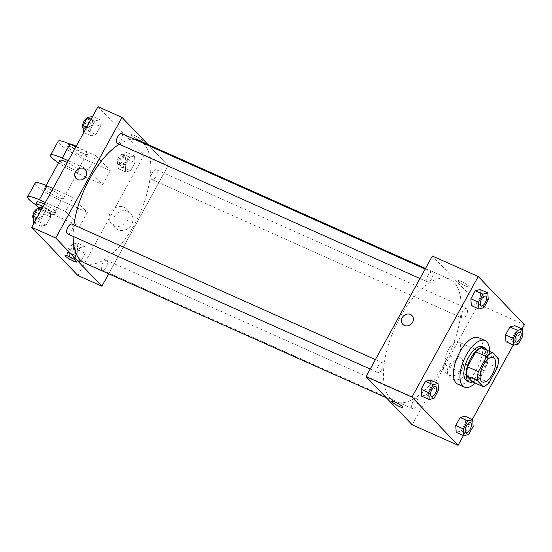 <?xml version="1.0" encoding="UTF-8"?>
<svg xmlns="http://www.w3.org/2000/svg" width="552" height="552" viewBox="0 0 552 552"><rect width="100%" height="100%" fill="white"/><g stroke="black" fill="none" stroke-linecap="round" stroke-linejoin="round"><path stroke-width="0.41" stroke-dasharray="2.76 2.07" d="M446.513 365.672A13.407 6.044 -65.9 0 1 447.886 350.513A13.407 6.044 -65.9 0 1 458.353 341.84A13.407 6.044 -65.9 0 1 458.401 356.544A13.407 6.044 -65.9 0 1 447.417 366.321A13.407 6.044 -65.9 0 1 446.513 365.672M472.139 381.715A18.264 8.232 -65.9 0 0 478.135 377.858L486.36 362.899A18.264 8.232 -65.9 0 0 487.437 353.894L481.71 347.912M472.747 381.991A18.768 8.459 114.1 0 0 484.649 368.267A18.768 8.459 114.1 0 0 486.919 350.237M482.393 346.704A18.768 8.459 -65.9 0 1 482.462 367.287A18.768 8.459 -65.9 0 1 467.082 380.977M486.36 362.899L497.29 367.777M478.135 377.858L489.065 382.736M487.437 353.894L498.359 358.772M489.486 351.382A25.468 11.482 -65.9 0 1 475.306 383.136M478.57 337.651A25.468 11.482 -65.9 0 1 478.66 365.59A25.468 11.482 -65.9 0 1 457.794 384.171M483.842 307.768L476.197 304.352L471.325 305.58L476.197 304.352L480.613 296.314L480.157 289.517L480.613 296.314L488.258 299.729M518.494 343.958L510.841 340.543L505.97 341.778L510.841 340.543L515.257 332.511L514.802 325.714L515.257 332.511L522.91 335.926M463.473 435.549L472.305 419.486M513.243 345.028L522.075 328.957M434.079 398.289L426.427 394.873L421.555 396.108L426.427 394.873L430.843 386.842L430.387 380.045L430.843 386.842L438.495 390.257M468.724 434.486L461.079 431.071L456.207 432.306L461.079 431.071L465.495 423.039L465.039 416.236L465.495 423.039L473.14 426.454M390.423 398.385A67.027 30.208 -65.9 0 1 397.302 322.596A67.027 30.208 -65.9 0 1 449.618 279.208A67.027 30.208 -65.9 0 1 449.873 352.735A67.027 30.208 -65.9 0 1 394.956 401.621A67.027 30.208 -65.9 0 1 390.423 398.385M412.22 424.805L478.508 304.235L432.354 256.024M461.948 317.89A5.361 2.415 -65.9 0 1 462.493 311.825A5.361 2.415 -65.9 0 1 466.681 308.354A5.361 2.415 -65.9 0 1 466.702 314.24A5.361 2.415 -65.9 0 1 462.307 318.145A5.361 2.415 -65.9 0 1 461.948 317.89M427.296 281.692A5.361 2.415 -65.9 0 1 427.848 275.627A5.361 2.415 -65.9 0 1 432.03 272.157A5.361 2.415 -65.9 0 1 432.05 278.042A5.361 2.415 -65.9 0 1 427.662 281.955A5.361 2.415 -65.9 0 1 427.296 281.692M377.533 372.214A5.361 2.415 -65.9 0 1 378.079 366.155A5.361 2.415 -65.9 0 1 382.267 362.685A5.361 2.415 -65.9 0 1 382.288 368.563A5.361 2.415 -65.9 0 1 377.892 372.476A5.361 2.415 -65.9 0 1 377.533 372.214M417.277 399.137A5.361 2.415 114.1 0 0 416.919 398.875A5.361 2.415 114.1 0 0 412.523 402.787A5.361 2.415 114.1 0 0 412.544 408.673A5.361 2.415 114.1 0 0 416.726 405.202A5.361 2.415 114.1 0 0 417.277 399.137M478.508 304.235L524.4 324.728M452.343 379.058A10.605 9.315 -43.7 0 0 465.039 375.263A10.605 9.315 -43.7 0 0 465.046 362.554A10.605 9.315 -43.7 0 0 450.943 363.161A10.605 9.315 -43.7 0 0 449.721 377.223A10.605 9.315 -43.7 0 0 452.343 379.058M468.814 286.108A6.369 1.028 -151.2 0 0 462.797 282.189A6.369 1.028 -151.2 0 0 458.043 280.72A6.369 1.028 -151.2 0 0 463.128 284.687A6.369 1.028 -151.2 0 0 469.207 286.854A6.369 1.028 -151.2 0 0 468.814 286.108A6.369 1.028 -151.2 0 0 462.797 282.196A6.369 1.028 -151.2 0 0 458.043 280.72A6.369 1.028 -151.2 0 0 463.128 284.687A6.369 1.028 -151.2 0 0 469.207 286.854A6.369 1.028 -151.2 0 0 468.814 286.108M391.761 401.29L391.761 401.29A6.369 1.028 28.8 0 1 397.833 403.457A6.369 1.028 28.8 0 1 402.919 407.424A6.369 1.028 28.8 0 1 402.919 407.431L402.919 407.424M448.417 374.96A10.605 9.315 -43.7 0 0 461.113 371.158A10.605 9.315 -43.7 0 0 461.12 358.455A10.605 9.315 -43.7 0 0 447.017 359.062A10.605 9.315 -43.7 0 0 445.795 373.117A10.605 9.315 -43.7 0 0 448.417 374.96M412.006 315.565L412.006 315.565A6.369 5.589 136.3 0 1 412.006 323.196A6.369 5.589 136.3 0 1 404.381 325.48A6.369 5.589 136.3 0 1 402.808 324.376L402.808 324.369M73.126 236.366A67.027 30.208 -65.9 0 1 73.92 224.974M119.197 144.196A67.027 30.208 -65.9 0 1 134.929 139.477M139.29 140.622A67.027 30.208 -65.9 0 1 139.539 214.142A67.027 30.208 -65.9 0 1 84.622 263.028M106.95 260.544A5.361 2.415 114.1 0 0 106.584 260.289A5.361 2.415 114.1 0 0 102.189 264.201A5.361 2.415 114.1 0 0 102.21 270.08A5.361 2.415 114.1 0 0 106.398 266.609A5.361 2.415 114.1 0 0 106.95 260.544M121.702 133.57A5.361 2.415 -65.9 0 1 121.723 139.449A5.361 2.415 -65.9 0 1 117.328 143.361M71.939 224.091A5.361 2.415 -65.9 0 1 71.96 229.977A5.361 2.415 -65.9 0 1 67.565 233.882M151.614 179.297A5.361 2.415 -65.9 0 1 152.166 173.238A5.361 2.415 -65.9 0 1 156.354 169.768A5.361 2.415 -65.9 0 1 156.375 175.646A5.361 2.415 -65.9 0 1 151.979 179.559A5.361 2.415 -65.9 0 1 151.614 179.297M168.174 165.641L108.723 273.792L168.174 165.641L147.908 144.472L168.174 165.641L144.134 154.905L97.987 106.695M470.47 422.791A5.361 2.415 -65.9 0 1 470.476 428.669A5.361 2.415 -65.9 0 1 466.095 432.589M461.079 431.071L465.495 423.039M520.232 332.269A5.361 2.415 -65.9 0 1 520.246 338.148A5.361 2.415 -65.9 0 1 515.858 342.061M510.841 340.543L515.257 332.511M435.818 386.6A5.361 2.415 -65.9 0 1 435.832 392.479A5.361 2.415 -65.9 0 1 431.443 396.391M426.427 394.873L430.843 386.842M485.587 296.072A5.361 2.415 -65.9 0 1 485.594 301.951A5.361 2.415 -65.9 0 1 481.213 305.87M476.197 304.352L480.613 296.314M77.128 242.997L72.257 244.232L67.841 252.271L68.296 259.067L73.168 257.832L77.584 249.801L77.128 242.997L84.773 246.42L79.902 247.648L75.486 255.686L75.941 262.483L80.813 261.248L85.229 253.216L84.773 246.42L79.902 247.648L75.486 255.686L75.941 262.483L80.813 261.248L85.229 253.216L84.773 246.42M70.159 255.673A5.361 2.415 -65.9 0 1 70.711 249.607A5.361 2.415 -65.9 0 1 74.899 246.137A5.361 2.415 -65.9 0 1 74.92 252.016A5.361 2.415 -65.9 0 1 70.525 255.928A5.361 2.415 -65.9 0 1 70.159 255.673M72.257 244.232L79.902 247.648M67.841 252.271L75.486 255.686M68.296 259.067L75.941 262.483M73.168 257.832L80.813 261.248M77.584 249.801L85.229 253.216M67.979 254.693A5.361 2.415 -65.9 0 1 68.524 248.628A5.361 2.415 -65.9 0 1 72.712 245.164A5.361 2.415 -65.9 0 1 72.733 251.043A5.361 2.415 -65.9 0 1 68.338 254.955A5.361 2.415 -65.9 0 1 67.979 254.693M126.891 152.476L122.02 153.711L117.604 161.743L118.059 168.539L122.93 167.304L127.346 159.273L126.891 152.476L134.543 155.892L129.672 157.127L125.256 165.158L125.711 171.955L130.582 170.72L134.999 162.688L134.543 155.892L129.672 157.127L125.256 165.158L125.711 171.955L130.582 170.72L134.999 162.688L134.543 155.892M119.929 165.145A5.361 2.415 -65.9 0 1 120.474 159.086A5.361 2.415 -65.9 0 1 124.662 155.616A5.361 2.415 -65.9 0 1 124.683 161.494A5.361 2.415 -65.9 0 1 120.288 165.407A5.361 2.415 -65.9 0 1 119.929 165.145M122.02 153.711L129.672 157.127M117.604 161.743L125.256 165.158M118.059 168.539L125.711 171.955M122.93 167.304L130.582 170.72M127.346 159.273L134.999 162.688M117.742 164.172A5.361 2.415 -65.9 0 1 118.294 158.107A5.361 2.415 -65.9 0 1 122.475 154.636A5.361 2.415 -65.9 0 1 122.496 160.522A5.361 2.415 -65.9 0 1 118.107 164.427A5.361 2.415 -65.9 0 1 117.742 164.172M33.644 222.87L38.516 221.635L42.932 213.603L42.476 206.807M35.514 219.475A5.361 2.415 -65.9 0 1 36.066 213.41A5.361 2.415 -65.9 0 1 40.248 209.939A5.361 2.415 -65.9 0 1 40.268 215.825A5.361 2.415 -65.9 0 1 35.873 219.73A5.361 2.415 -65.9 0 1 35.514 219.475M50.129 210.222L45.257 211.457L40.841 219.489L41.296 226.285L46.168 225.05L50.584 217.019L50.129 210.222L45.257 211.457L40.841 219.489L41.296 226.285L46.168 225.05L50.584 217.019L50.129 210.222L42.856 206.972M41.352 209.712L45.257 211.457M36.936 217.743L40.841 219.489M34.024 223.042L41.296 226.285M38.516 221.635L46.168 225.05M42.932 213.603L50.584 217.019M37.108 208.939A5.361 2.415 -65.9 0 1 38.06 208.966A5.361 2.415 -65.9 0 1 38.081 214.845A5.361 2.415 -65.9 0 1 33.693 218.758A5.361 2.415 -65.9 0 1 33.355 218.53M83.414 132.349L88.285 131.114L92.701 123.082L92.246 116.279M85.277 128.954A5.361 2.415 -65.9 0 1 85.829 122.889A5.361 2.415 -65.9 0 1 90.017 119.418A5.361 2.415 -65.9 0 1 90.031 125.297A5.361 2.415 -65.9 0 1 85.643 129.209A5.361 2.415 -65.9 0 1 85.277 128.954M99.891 119.694L95.02 120.929L90.604 128.961L91.059 135.764L95.931 134.529L100.347 126.498L99.891 119.694L95.02 120.929L90.604 128.961L91.059 135.764L95.931 134.529L100.347 126.498L99.891 119.694L92.626 116.451M91.121 119.191L95.02 120.929M86.705 127.222L90.604 128.961M83.794 132.514L91.059 135.764M88.285 131.114L95.931 134.529M92.701 123.082L100.347 126.498M86.878 118.418A5.361 2.415 -65.9 0 1 87.83 118.438A5.361 2.415 -65.9 0 1 87.851 124.324A5.361 2.415 -65.9 0 1 83.456 128.236A5.361 2.415 -65.9 0 1 83.124 128.002M76.204 261.524L76.204 261.517A6.369 1.028 -151.2 0 0 68.51 256.252A6.369 1.028 -151.2 0 0 65.039 255.383L65.039 255.383M128.057 211.388A10.605 9.315 -43.7 0 0 115.361 215.19A10.605 9.315 -43.7 0 0 115.354 227.893A10.605 9.315 -43.7 0 0 129.451 227.286A10.605 9.315 -43.7 0 0 130.672 213.231A10.605 9.315 -43.7 0 0 128.057 211.388M77.853 275.482L144.134 154.905M124.131 207.29A10.605 9.315 136.3 0 1 126.746 209.125A10.605 9.315 136.3 0 1 125.525 223.187A10.605 9.315 136.3 0 1 111.428 223.795A10.605 9.315 136.3 0 1 111.435 211.092A10.605 9.315 136.3 0 1 124.131 207.29M139.014 140.077A6.369 1.028 -151.2 0 0 142.485 140.946A6.369 1.028 -151.2 0 0 137.4 136.979A6.369 1.028 -151.2 0 0 131.328 134.812A6.369 1.028 -151.2 0 0 139.014 140.077A6.369 1.028 28.8 0 1 131.328 134.812A6.369 1.028 28.8 0 1 137.4 136.979A6.369 1.028 28.8 0 1 142.485 140.946A6.369 1.028 28.8 0 1 139.014 140.084M76.086 178.462L76.086 178.462A6.369 5.589 -43.7 0 0 84.553 178.096A6.369 5.589 -43.7 0 0 85.291 169.657L85.291 169.657M75.921 146.832L96.117 155.85L88.465 169.761L102.665 184.596L110.317 170.678L84.09 158.969A21.452 3.464 28.8 0 1 58.195 141.222M96.117 155.85L110.317 170.678M45.326 202.48L65.522 211.499L73.168 197.582L87.368 212.417L79.723 226.334L53.496 214.618A21.452 3.464 28.8 0 1 35.763 204.806M65.522 211.499L79.723 226.334M45.305 189.384A10.723 1.732 28.8 0 1 44.65 188.122A10.723 1.732 28.8 0 1 54.876 191.772A10.723 1.732 28.8 0 1 63.445 198.458A10.723 1.732 28.8 0 1 55.441 195.981A10.723 1.732 28.8 0 1 45.305 189.384M73.168 197.582L52.978 188.57M87.368 212.417L61.148 200.707L53.496 214.618M35.245 182.953A21.452 3.464 -151.2 0 0 61.148 200.707M67.323 162.474A10.723 1.732 28.8 0 1 78.743 170.63A10.723 1.732 28.8 0 1 70.739 168.153A10.723 1.732 28.8 0 1 60.603 161.564A10.723 1.732 28.8 0 1 59.94 160.301M84.09 158.969L76.438 172.88L102.665 184.596M68.275 160.742L88.465 169.761M76.438 172.88A21.452 3.464 28.8 0 1 58.498 162.923M44.381 204.205A10.723 1.732 28.8 0 1 55.793 212.368A10.723 1.732 28.8 0 1 47.796 209.891A10.723 1.732 28.8 0 1 37.653 203.302A10.723 1.732 28.8 0 1 36.998 202.039M43.104 206.524A10.723 1.732 28.8 0 1 54.517 214.687A10.723 1.732 28.8 0 1 48.645 213.217A10.723 1.732 28.8 0 1 38.916 207.711M85.732 155.457A10.723 1.732 28.8 0 1 86.388 156.72A10.723 1.732 28.8 0 1 76.155 153.07A10.723 1.732 28.8 0 1 67.592 146.383A10.723 1.732 28.8 0 1 75.589 148.867A10.723 1.732 28.8 0 1 85.732 155.457M69.269 143.858A10.723 1.732 -151.2 0 0 68.869 144.065A10.723 1.732 -151.2 0 0 77.432 150.751A10.723 1.732 -151.2 0 0 87.664 154.401A10.723 1.732 -151.2 0 0 87.009 153.139A10.723 1.732 -151.2 0 0 76.245 146.239M493.315 357.454L458.353 341.84M482.386 381.936L447.417 366.321M445.795 373.117L449.721 377.223M461.12 358.455L465.046 362.554M386.338 397.771L394.956 401.621M425.523 268.451L449.618 279.208M416.919 398.875L106.584 260.289M412.544 408.673L102.21 270.08M419.982 278.525L427.662 281.955M425.171 269.093L432.03 272.157M370.219 369.046L377.892 372.476M375.401 359.614L382.267 362.685M151.979 179.559L462.307 318.145M156.354 169.768L466.681 308.354M68.338 254.955L70.525 255.928M72.712 245.164L74.899 246.137M118.107 164.427L120.288 165.407M122.475 154.636L124.662 155.616M33.693 218.758L35.873 219.73M38.06 208.966L40.248 209.939M83.456 128.236L85.643 129.209M87.83 118.438L90.017 119.418M130.672 213.231L126.746 209.125M115.354 227.893L111.428 223.795M63.445 198.458L78.743 170.63M44.65 188.122L46.092 185.5M54.517 214.687L55.793 212.368M68.869 144.065L67.592 146.383M87.664 154.401L86.388 156.72"/><path stroke-width="0.83" d="M481.475 381.287A13.407 6.044 -65.9 0 1 482.855 366.128A13.407 6.044 -65.9 0 1 493.315 357.454A13.407 6.044 -65.9 0 1 493.364 372.158A13.407 6.044 -65.9 0 1 482.386 381.936A13.407 6.044 -65.9 0 1 481.475 381.287M489.065 382.736L497.29 367.777A18.264 8.232 -65.9 0 0 498.359 358.772L492.639 352.79A18.264 8.232 -65.9 0 0 486.636 356.654L478.411 371.613A18.264 8.232 -65.9 0 0 477.342 380.618L483.062 386.6A18.264 8.232 -65.9 0 0 489.065 382.736M486.636 356.654L475.707 351.776L467.489 366.728L478.411 371.613M477.342 380.618L466.412 375.739L472.139 381.715L483.062 386.6M466.412 375.739A18.264 8.232 -65.9 0 1 467.489 366.728M475.707 351.776A18.264 8.232 -65.9 0 1 481.71 347.912L492.639 352.79M486.919 350.237A18.768 8.459 114.1 0 0 484.573 347.677A18.768 8.459 114.1 0 0 470.711 358.324A18.768 8.459 114.1 0 0 469.269 381.949A18.768 8.459 114.1 0 0 472.747 381.991M469.269 381.949L467.082 380.977A18.768 8.459 -65.9 0 1 465.812 380.073A18.768 8.459 -65.9 0 1 468.524 357.351A18.768 8.459 -65.9 0 1 482.393 346.704L484.573 347.677M475.306 383.136A25.468 11.482 -65.9 0 1 464.349 387.097A25.468 11.482 -65.9 0 1 462.631 385.869A25.468 11.482 -65.9 0 1 465.239 357.068A25.468 11.482 -65.9 0 1 485.125 340.584A25.468 11.482 -65.9 0 1 489.486 351.382M464.349 387.097L457.794 384.171A25.468 11.482 -65.9 0 1 456.069 382.936A25.468 11.482 -65.9 0 1 458.684 354.136A25.468 11.482 -65.9 0 1 478.57 337.651L485.125 340.584M487.802 292.933L480.157 289.517L475.286 290.752L470.87 298.784L471.325 305.58L478.97 309.003L483.842 307.768L488.258 299.729L487.802 292.933L482.938 294.168L478.522 302.199L478.97 309.003M522.454 329.13L514.802 325.714L509.931 326.95L505.522 334.981L505.97 341.778L513.622 345.193L518.494 343.958L522.91 335.926L522.454 329.13L517.583 330.365L513.167 338.397L513.622 345.193M522.075 328.957L524.4 324.728L478.253 276.517L411.964 397.095L458.112 445.305L463.473 435.549M472.305 419.486L513.243 345.028M438.04 383.461L430.387 380.045L425.523 381.28L421.107 389.312L421.555 396.108L429.208 399.524L434.079 398.289L438.495 390.257L438.04 383.461L433.168 384.696L428.752 392.727L429.208 399.524M472.684 419.651L465.039 416.236L460.168 417.471L455.752 425.502L456.207 432.306L463.859 435.721L468.724 434.486L473.14 426.454L472.684 419.651L467.82 420.886L463.404 428.918L463.859 435.721M478.253 276.517L432.354 256.024L366.073 376.595L411.964 397.095M404.381 325.473A6.369 5.589 136.3 0 1 402.808 324.369A6.369 5.589 136.3 0 1 403.54 315.93A6.369 5.589 136.3 0 1 412.006 315.565A6.369 5.589 136.3 0 1 412.006 323.196A6.369 5.589 136.3 0 1 404.381 325.473M366.073 376.595L412.22 424.805L458.112 445.305M402.919 407.431A6.369 1.028 28.8 0 1 398.164 405.955A6.369 1.028 28.8 0 1 392.148 402.042A6.369 1.028 28.8 0 1 391.761 401.297A6.369 1.028 28.8 0 1 397.833 403.464A6.369 1.028 28.8 0 1 402.919 407.431A6.369 1.028 28.8 0 1 398.171 405.955A6.369 1.028 28.8 0 1 392.148 402.042A6.369 1.028 28.8 0 1 391.761 401.29M402.808 324.376A6.369 5.589 136.3 0 1 403.54 315.93A6.369 5.589 136.3 0 1 412.006 315.565M386.338 397.771L84.622 263.028A67.027 30.208 -65.9 0 1 80.088 259.792A67.027 30.208 -65.9 0 1 73.126 236.366M73.92 224.974A67.027 30.208 -65.9 0 1 119.197 144.196M134.929 139.477A67.027 30.208 -65.9 0 1 139.29 140.622L425.523 268.451M419.982 278.525L117.328 143.361A5.361 2.415 -65.9 0 1 116.969 143.106A5.361 2.415 -65.9 0 1 117.521 137.041A5.361 2.415 -65.9 0 1 121.702 133.57L425.171 269.093M370.219 369.046L67.565 233.882A5.361 2.415 -65.9 0 1 67.199 233.627A5.361 2.415 -65.9 0 1 67.751 227.562A5.361 2.415 -65.9 0 1 71.939 224.091L375.401 359.614M31.699 227.272L97.987 106.695L122.026 117.431L147.908 144.472L122.026 117.431L55.738 238.009L101.892 286.219L108.723 273.792L101.892 286.219L77.853 275.482L31.699 227.272L55.738 238.009L101.892 286.219M465.722 432.326A5.361 2.415 -65.9 0 1 466.274 426.261A5.361 2.415 -65.9 0 1 470.456 422.791A5.361 2.415 -65.9 0 1 470.47 422.791A5.361 2.415 -65.9 0 1 470.497 428.676A5.361 2.415 -65.9 0 1 466.102 432.589A5.361 2.415 -65.9 0 1 466.088 432.582A5.361 2.415 -65.9 0 1 465.722 432.326M465.039 416.236L460.168 417.471L467.82 420.886M460.168 417.471L455.752 425.502L463.404 428.918M455.752 425.502L456.207 432.306M466.088 432.582L466.102 432.589A5.361 2.415 -65.9 0 1 465.743 432.333A5.361 2.415 -65.9 0 1 466.288 426.268A5.361 2.415 -65.9 0 1 470.476 422.797L470.456 422.791M515.872 342.067L515.851 342.061A5.361 2.415 -65.9 0 1 515.851 342.061A5.361 2.415 -65.9 0 1 515.485 341.798A5.361 2.415 -65.9 0 1 516.037 335.74A5.361 2.415 -65.9 0 1 520.226 332.269A5.361 2.415 -65.9 0 1 520.232 332.269A5.361 2.415 -65.9 0 1 520.26 338.155A5.361 2.415 -65.9 0 1 515.872 342.067A5.361 2.415 -65.9 0 1 515.506 341.805A5.361 2.415 -65.9 0 1 516.058 335.747A5.361 2.415 -65.9 0 1 520.239 332.276L520.239 332.276M514.802 325.714L509.931 326.95L517.583 330.365M509.931 326.95L505.522 334.981L513.167 338.397M505.522 334.981L505.97 341.778M431.436 396.384L431.457 396.398A5.361 2.415 -65.9 0 1 431.091 396.136A5.361 2.415 -65.9 0 1 431.623 390.064A5.361 2.415 -65.9 0 1 435.811 386.593A5.361 2.415 -65.9 0 1 435.818 386.6L435.825 386.6A5.361 2.415 -65.9 0 1 435.845 392.486A5.361 2.415 -65.9 0 1 431.457 396.398A5.361 2.415 -65.9 0 1 431.436 396.384A5.361 2.415 -65.9 0 1 431.077 396.129A5.361 2.415 -65.9 0 1 431.643 390.071A5.361 2.415 -65.9 0 1 435.825 386.6M430.387 380.045L425.523 381.28L433.168 384.696M425.523 381.28L421.107 389.312L428.752 392.727M421.107 389.312L421.555 396.108M480.84 305.608A5.361 2.415 -65.9 0 1 481.392 299.543A5.361 2.415 -65.9 0 1 485.574 296.072A5.361 2.415 -65.9 0 1 485.587 296.072A5.361 2.415 -65.9 0 1 485.615 301.958A5.361 2.415 -65.9 0 1 481.22 305.87A5.361 2.415 -65.9 0 1 481.206 305.863A5.361 2.415 -65.9 0 1 480.84 305.608M480.157 289.517L475.286 290.752L482.938 294.168M475.286 290.752L470.87 298.784L478.522 302.199M470.87 298.784L471.325 305.58M481.206 305.863L481.22 305.87A5.361 2.415 -65.9 0 1 480.854 305.615A5.361 2.415 -65.9 0 1 481.406 299.55A5.361 2.415 -65.9 0 1 485.594 296.079L485.594 296.079M42.856 206.972L37.605 208.042L33.189 216.073L33.644 222.87L34.024 223.042M37.605 208.042L41.352 209.712M33.189 216.073L36.936 217.743M33.355 218.53A5.361 2.415 -65.9 0 1 33.327 218.495A5.361 2.415 -65.9 0 1 33.472 213.348A5.361 2.415 -65.9 0 1 37.108 208.939M92.626 116.451L87.375 117.514L82.959 125.545L83.414 132.349L83.794 132.514M87.375 117.514L91.121 119.191M82.959 125.545L86.705 127.222M83.124 128.002A5.361 2.415 -65.9 0 1 83.09 127.974A5.361 2.415 -65.9 0 1 83.242 122.82A5.361 2.415 -65.9 0 1 86.878 118.418M65.039 255.383A6.369 1.028 -151.2 0 0 70.125 259.35A6.369 1.028 -151.2 0 0 76.204 261.517A6.369 1.028 28.8 0 1 70.125 259.35A6.369 1.028 28.8 0 1 65.039 255.383A6.369 1.028 28.8 0 1 68.51 256.252A6.369 1.028 28.8 0 1 76.204 261.524M85.291 169.657A6.369 5.589 -43.7 0 0 75.5 171.741A6.369 5.589 136.3 0 1 85.291 169.657A6.369 5.589 136.3 0 1 84.553 178.096A6.369 5.589 136.3 0 1 76.086 178.462A6.369 5.589 136.3 0 1 75.5 171.741A6.369 5.589 -43.7 0 0 76.086 178.462M122.026 117.431L55.738 238.009M52.978 188.57L46.948 185.872A21.452 3.464 -151.2 0 0 35.245 182.953L27.6 196.871A21.452 3.464 28.8 0 1 39.295 199.783L45.326 202.48M46.092 185.5L59.94 160.301A10.723 1.732 28.8 0 1 67.323 162.474M58.498 162.923A21.452 3.464 28.8 0 1 50.542 155.133A21.452 3.464 28.8 0 1 62.245 158.044L68.275 160.742M38.916 207.711A10.723 1.732 28.8 0 1 36.377 205.62A10.723 1.732 28.8 0 1 35.721 204.357L36.998 202.039A10.723 1.732 28.8 0 1 44.381 204.205M35.763 204.806A21.452 3.464 28.8 0 1 27.6 196.871M35.721 204.357A10.723 1.732 28.8 0 1 43.104 206.524M50.542 155.133L58.195 141.222A21.452 3.464 28.8 0 1 69.89 144.134L75.921 146.832M76.245 146.239A10.723 1.732 -151.2 0 0 69.269 143.858M46.948 185.872L39.295 199.783M69.89 144.134L62.245 158.044"/></g></svg>

